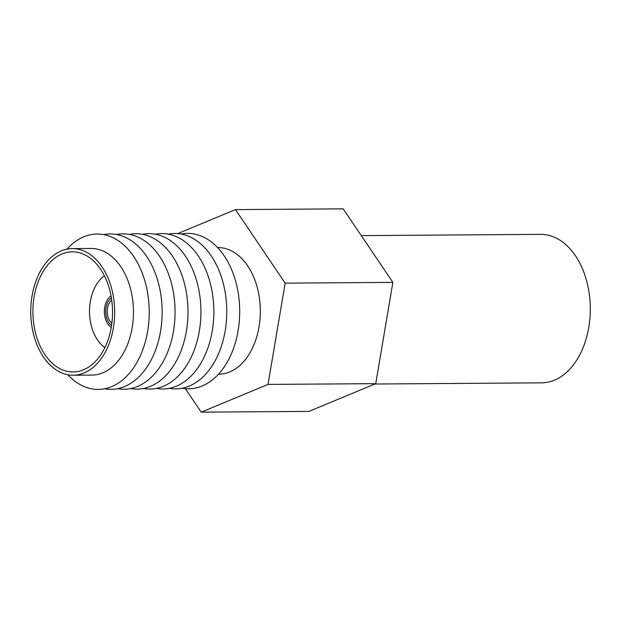 <?xml version="1.0" encoding="UTF-8"?>
<svg xmlns="http://www.w3.org/2000/svg" width="621" height="621" viewBox="0 0 621 621"><rect width="100%" height="100%" fill="white"/><g stroke="black" fill="none" stroke-linecap="round" stroke-linejoin="round"><path stroke-width="0.93" d="M111.586 325.373L111.508 325.373A15.253 10.115 -90.4 0 1 105.702 311.618A15.253 10.115 -90.4 0 1 111.384 297.855M111.726 300.176A12.948 8.585 -90.4 0 0 107.223 311.664A12.948 8.585 -90.4 0 0 111.889 323.091M111.881 323.192L111.508 325.373M361.29 235.623L540.557 234.358A74.241 49.222 89.6 0 1 553.226 236.764A74.241 49.222 89.6 0 1 589.95 317.882A74.241 49.222 89.6 0 1 541.605 382.839L374.867 384.019M116.562 234.513A77.695 51.512 89.6 0 1 136.278 236.376A77.695 51.512 89.6 0 1 174.222 326.087A77.695 51.512 89.6 0 1 117.648 388.676M103.629 234.606A77.695 51.512 89.6 0 1 123.354 236.469A77.695 51.512 89.6 0 1 161.297 326.18A77.695 51.512 89.6 0 1 104.724 388.769M129.486 234.42A77.695 51.512 89.6 0 1 149.211 236.283A77.695 51.512 89.6 0 1 187.146 326.002A77.695 51.512 89.6 0 1 130.573 388.583M66.936 249.153A77.695 51.512 89.6 0 1 110.429 236.554A77.695 51.512 89.6 0 1 147.627 331.358A77.695 51.512 89.6 0 1 84.999 386.906A77.695 51.512 89.6 0 1 67.821 374.742M72.277 248.602L91.046 248.47A63.311 41.972 89.6 0 1 101.852 250.519A63.311 41.972 89.6 0 1 133.166 319.691A63.311 41.972 89.6 0 1 91.939 375.084L73.169 375.216A63.311 41.972 -90.4 0 0 114.396 319.823A63.311 41.972 -90.4 0 0 83.082 250.659A63.311 41.972 -90.4 0 0 72.277 248.602A63.311 41.972 -90.4 0 0 31.05 303.995A63.311 41.972 -90.4 0 0 62.364 373.167A63.311 41.972 -90.4 0 0 73.169 375.216M142.411 234.334A77.695 51.512 89.6 0 1 162.135 236.19A77.695 51.512 89.6 0 1 200.078 325.909A77.695 51.512 89.6 0 1 143.498 388.498M62.892 370.023A60.066 39.822 -90.4 0 0 73.146 371.971A60.066 39.822 -90.4 0 0 112.261 319.419A60.066 39.822 -90.4 0 0 82.554 253.795A60.066 39.822 -90.4 0 0 72.3 251.847A60.066 39.822 -90.4 0 0 33.185 304.399A60.066 39.822 -90.4 0 0 62.892 370.023M155.335 234.241A77.695 51.512 89.6 0 1 175.06 236.104A77.695 51.512 89.6 0 1 213.003 325.815A77.695 51.512 89.6 0 1 156.422 388.404M104.39 275.778A39.659 26.292 -90.4 0 0 89.517 311.789A39.659 26.292 -90.4 0 0 104.895 347.589M111.035 295.875A17.264 11.45 -90.4 0 0 104.367 311.688A17.264 11.45 -90.4 0 0 111.26 327.407M168.26 234.148A77.695 51.512 89.6 0 1 187.984 236.011A77.695 51.512 89.6 0 1 225.928 325.722A77.695 51.512 89.6 0 1 169.354 388.311M181.192 234.055A77.695 51.512 89.6 0 1 200.909 235.918A77.695 51.512 89.6 0 1 238.852 325.637A77.695 51.512 89.6 0 1 182.279 388.218M218.507 374.191L218.802 374.191A63.311 41.972 -90.4 0 0 260.028 318.798A63.311 41.972 -90.4 0 0 228.714 249.626A63.311 41.972 -90.4 0 0 217.909 247.577L217.606 247.577M177.707 233.597L235.483 209.611L285.155 283.145L268.031 384.415L201.227 412.15L185.345 388.645M235.483 209.611L343.203 208.85L392.876 282.384L375.744 383.654L308.947 411.389L201.227 412.15M392.876 282.384L285.155 283.145M375.744 383.654L268.031 384.415"/></g></svg>
